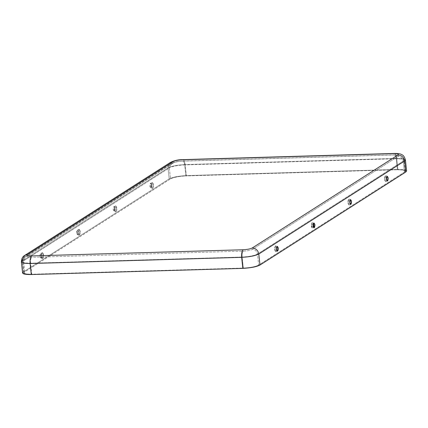 <?xml version="1.0" encoding="UTF-8"?>
<svg xmlns="http://www.w3.org/2000/svg" width="428" height="428" viewBox="0 0 428 428"><rect width="100%" height="100%" fill="white"/><g stroke="black" fill="none" stroke-linecap="round" stroke-linejoin="round"><path stroke-width="0.32" stroke-dasharray="2.14 1.6" d="M41.045 256.351L42.704 258.582L43.271 254.933L42.533 252.675L41.045 256.351C40.253 252.878 43.265 250.952 43.271 254.933C44.063 258.405 41.051 260.326 41.045 256.351M77.677 232.976L79.33 235.207L79.897 231.559L79.159 229.301L77.677 232.976C76.879 229.504 79.897 227.584 79.897 231.559C80.689 235.031 77.677 236.952 77.677 232.976M39.948 256.249L41.029 253.199L41.73 255.109L41.174 258.143L39.948 256.249C40.863 258.854 41.457 258.475 41.73 255.109C40.815 252.504 40.221 252.884 39.948 256.249M76.575 232.875L77.661 229.825L78.361 231.735L77.805 234.774L76.575 232.875C77.489 235.48 78.083 235.1 78.361 231.735C77.447 229.13 76.853 229.51 76.575 232.875M153.154 184.816L152.416 182.558L150.934 186.234L152.587 188.464L153.154 184.816C153.946 188.288 150.934 190.209 150.934 186.234C150.137 182.761 153.154 180.841 153.154 184.816M116.528 208.185L115.785 205.932L114.303 209.608L115.961 211.833L116.528 208.185C117.32 211.657 114.308 213.583 114.303 209.608C113.511 206.136 116.523 204.21 116.528 208.185M151.619 184.992L151.057 188.026L149.832 186.132L150.913 183.082L151.619 184.992C150.704 182.387 150.11 182.767 149.832 186.132C150.747 188.737 151.341 188.357 151.619 184.992M114.988 208.366L114.431 211.4L113.206 209.501L114.287 206.451L114.988 208.366C114.073 205.761 113.479 206.136 113.206 209.501C114.121 212.111 114.715 211.732 114.988 208.366M274.99 249.519L275.557 245.87L277.216 248.101L275.734 251.776L274.99 249.519C274.995 253.494 278.007 251.573 277.216 248.101C277.21 244.126 274.198 246.047 274.99 249.519M313.51 223.202L311.621 226.144L312.189 222.496L313.842 224.727L312.36 228.402L311.621 226.144L313.638 227.621M387.099 177.984L385.617 181.659L384.879 179.402L385.446 175.753L387.099 177.984C387.099 174.009 384.087 175.929 384.879 179.402C384.879 183.377 387.896 181.456 387.099 177.984M350.473 201.358L348.991 205.028L348.248 202.776L348.815 199.127L350.473 201.358C350.468 197.378 347.456 199.304 348.248 202.776C348.253 206.751 351.265 204.825 350.473 201.358M182.456 161.163L394.001 154.984C397.815 154.968 399.201 155.423 398.147 156.354L252.365 249.374C250.471 250.327 247.464 250.91 243.334 251.124L31.795 257.298C27.975 257.319 26.59 256.864 27.643 255.933L173.426 162.913C175.32 161.961 178.326 161.377 182.456 161.163L182.831 161.04L182.456 161.163C183.521 160.81 184.265 162.057 184.682 164.892L185.859 175.919C178.84 176.282 173.725 177.278 170.505 178.893L24.728 271.914C22.935 273.492 25.284 274.268 31.779 274.236L243.318 268.062C250.337 267.693 255.457 266.703 258.673 265.082L404.455 172.061C406.242 170.488 403.893 169.713 397.403 169.739L185.859 175.919L397.403 169.739L396.221 158.718L184.682 164.892L396.221 158.718C395.804 155.878 395.06 154.636 394.001 154.984L182.456 161.163C178.326 161.377 175.32 161.961 173.426 162.913L171.28 163.566L169.328 167.872L170.505 178.893C173.725 177.278 178.84 176.282 185.859 175.919L184.682 164.892C177.663 165.261 172.543 166.251 169.328 167.872C172.543 166.251 177.663 165.261 184.682 164.892C184.265 162.057 183.521 160.81 182.456 161.163M406.6 170.965L403.989 169.713L397.89 169.429L396.713 158.408C396.173 154.754 395.221 153.154 393.851 153.609C395.221 153.154 396.173 154.754 396.713 158.408L185.169 164.582L186.351 175.608L185.169 164.582L396.713 158.408L397.89 169.429L186.351 175.608C178.503 176.015 172.784 177.122 169.188 178.931L23.406 271.951L169.188 178.931C172.784 177.122 178.503 176.015 186.351 175.608L397.89 169.429L405.567 170.103M405.193 171.114L404.016 160.088L403.272 161.04C402.673 158.141 400.961 156.578 398.147 156.354C399.201 155.423 397.815 154.968 394.001 154.984C395.06 154.636 395.804 155.878 396.221 158.718L401.683 158.97L404.016 160.088L401.683 158.97L396.221 158.718L397.403 169.739L402.86 169.996L405.193 171.114L404.455 172.061L403.272 161.04L404.016 160.088C401.715 154.717 400.999 155.246 394.37 154.866L182.831 161.04C178.54 161.506 176.202 161.115 171.28 163.566L173.426 162.913L27.643 255.933L25.498 256.586L23.545 260.893L24.728 271.914L170.505 178.893L169.328 167.872L23.545 260.893L169.328 167.872L171.28 163.566L25.498 256.586L27.643 255.933C26.59 256.864 27.975 257.319 31.795 257.298L243.334 251.124C242.334 252.087 241.938 254.061 242.141 257.035L243.318 268.062L31.779 274.236L30.597 263.215L242.141 257.035L30.597 263.215C30.399 260.235 30.795 258.266 31.795 257.298C30.795 258.266 30.399 260.235 30.597 263.215L31.779 274.236L26.317 273.984L23.984 272.866L24.728 271.914L23.545 260.893L22.807 261.84L25.14 262.958L30.597 263.215L25.14 262.958L22.807 261.84L25.498 256.586C23.583 257.849 22.684 259.603 22.807 261.84L23.984 272.866M404.455 172.061L258.673 265.082L257.495 254.061L403.272 161.04L404.455 172.061M403.272 161.04L257.495 254.061C256.891 251.161 255.179 249.599 252.365 249.374L398.147 156.354C400.961 156.578 402.673 158.141 403.272 161.04M185.169 164.582C184.634 160.933 183.676 159.334 182.312 159.783C183.676 159.334 184.634 160.933 185.169 164.582C177.326 164.994 171.607 166.101 168.011 167.91C171.607 166.101 177.326 164.994 185.169 164.582M396.713 158.408L402.812 158.692L405.423 159.938L402.812 158.692L396.713 158.408M258.673 265.082C255.457 266.703 250.337 267.693 243.318 268.062L242.141 257.035C249.16 256.672 254.275 255.677 257.495 254.061L258.673 265.082M257.495 254.061C254.275 255.677 249.16 256.672 242.141 257.035C241.938 254.061 242.334 252.087 243.334 251.124C247.464 250.91 250.471 250.327 252.365 249.374C255.179 249.599 256.891 251.161 257.495 254.061M169.188 178.931L168.011 167.91L170.521 162.373L168.011 167.91L169.188 178.931M23.406 271.951L22.229 260.93L168.011 167.91L22.229 260.93L23.406 271.951L22.577 273.016M24.738 255.398L21.4 261.99M42.704 258.582C44.057 256.549 43.998 254.58 42.533 252.675M79.33 235.207C80.683 233.174 80.624 231.206 79.159 229.301M41.029 253.199C42.607 254.767 42.656 256.42 41.174 258.143M77.661 229.825C79.239 231.398 79.287 233.046 77.805 234.774M152.416 182.558C153.882 184.463 153.941 186.431 152.587 188.464M115.785 205.932C117.256 207.837 117.315 209.806 115.961 211.833M151.057 188.026C152.545 186.303 152.496 184.655 150.913 183.082M114.431 211.4C115.913 209.672 115.865 208.024 114.287 206.451M275.557 245.87C274.209 247.903 274.262 249.866 275.734 251.776M312.189 222.496C310.835 224.529 310.894 226.498 312.36 228.402M277.232 251.252C275.653 249.679 275.605 248.031 277.087 246.303M313.858 227.878C312.28 226.305 312.231 224.657 313.713 222.935M385.617 181.659C384.151 179.755 384.093 177.786 385.446 175.753M348.991 205.028C347.52 203.123 347.461 201.155 348.815 199.127M386.971 176.186C385.489 177.914 385.537 179.562 387.115 181.135M350.345 199.56C348.863 201.288 348.911 202.936 350.489 204.509"/><path stroke-width="0.64" d="M276.531 249.337L277.232 251.252L278.312 248.203L277.087 246.303L276.531 249.337C276.804 245.972 277.398 245.597 278.312 248.203C278.04 251.568 277.446 251.948 276.531 249.337M313.157 225.968L313.858 227.878L314.944 224.828L313.713 222.935L313.157 225.968C313.435 222.603 314.029 222.223 314.944 224.828C314.666 228.194 314.072 228.573 313.157 225.968M388.201 178.085L386.971 176.186L386.414 179.225L387.115 181.135L388.201 178.085C387.923 181.451 387.329 181.83 386.414 179.225C386.693 175.86 387.286 175.48 388.201 178.085M351.57 201.46L350.345 199.56L349.788 202.594L350.489 204.509L351.57 201.46C351.297 204.825 350.703 205.199 349.788 202.594C350.061 199.229 350.655 198.849 351.57 201.46M21.4 261.99C21.486 258.731 22.598 256.533 24.738 255.398L27.499 254.558C26.445 255.484 27.825 255.939 31.645 255.923C30.361 257.164 29.853 259.694 30.11 263.525L24.011 263.241L21.4 261.99L22.577 273.016L25.188 274.268L31.287 274.551L30.11 263.525L241.649 257.346C241.392 253.52 241.9 250.985 243.184 249.743L31.645 255.923C30.361 257.164 29.853 259.694 30.11 263.525L31.287 274.551L242.831 268.372L241.649 257.346L30.11 263.525L24.011 263.241L21.4 261.99L24.738 255.398L27.499 254.558L173.281 161.533L170.521 162.373L173.281 161.533C175.17 160.586 178.182 159.997 182.312 159.783L393.851 153.609C397.671 153.593 399.051 154.048 397.997 154.973C399.051 154.048 397.671 153.593 393.851 153.609L182.312 159.783C178.182 159.997 175.17 160.586 173.281 161.533L27.499 254.558C26.445 255.484 27.825 255.939 31.645 255.923L243.184 249.743C247.314 249.529 250.327 248.946 252.215 247.994L397.997 154.973C401.619 155.262 403.818 157.274 404.594 161.003L405.771 172.024L259.989 265.044C256.393 266.853 250.674 267.965 242.831 268.372L31.287 274.551C24.032 274.583 21.405 273.717 23.406 271.951M405.567 170.103L405.771 172.024L406.6 170.965L405.423 159.938L404.594 161.003L405.423 159.938C404.567 156.921 403.401 155.187 401.924 154.733C400.752 153.823 398.222 153.395 394.327 153.449L182.788 159.628C178.412 159.607 174.324 160.521 170.521 162.373L24.738 255.398M313.638 227.621L313.842 224.727L313.51 223.202M259.989 265.044L405.771 172.024L404.594 161.003L258.812 254.023L259.989 265.044L258.812 254.023L404.594 161.003C403.818 157.274 401.619 155.262 397.997 154.973L252.215 247.994C255.837 248.283 258.036 250.294 258.812 254.023C255.216 255.832 249.497 256.939 241.649 257.346L242.831 268.372C250.674 267.965 256.393 266.853 259.989 265.044M241.649 257.346C249.497 256.939 255.216 255.832 258.812 254.023C258.036 250.294 255.837 248.283 252.215 247.994C250.327 248.946 247.314 249.529 243.184 249.743C241.9 250.985 241.392 253.52 241.649 257.346"/></g></svg>
